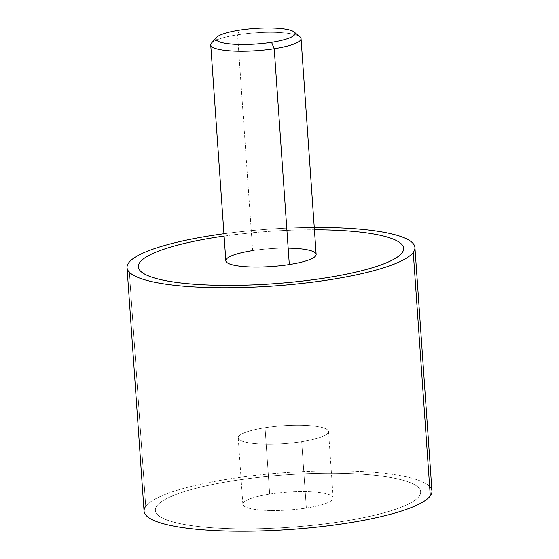 <?xml version="1.0" encoding="UTF-8"?>
<svg xmlns="http://www.w3.org/2000/svg" width="559" height="559" viewBox="0 0 559 559"><rect width="100%" height="100%" fill="white"/><g stroke="black" fill="none" stroke-linecap="round" stroke-linejoin="round"><path stroke-width="0.42" stroke-dasharray="2.79 2.1" d="M144.061 511.136A144.299 28.523 176 0 1 145.731 506.272L128.703 262.793L145.731 506.272A144.299 28.523 176 0 1 298.017 471.88A144.299 28.523 176 0 1 431.96 491.005M314.256 227.415A144.299 28.523 -4 0 0 223.935 233.732A144.299 28.523 176 0 1 314.256 227.415M403.647 248.308A132.986 26.287 -4 0 0 351.583 231.244A132.986 26.287 -4 0 0 217.144 237.128A132.986 26.287 -4 0 0 165.604 248.664A132.986 26.287 -4 0 0 139.862 262.381A132.986 26.287 -4 0 0 138.325 266.86M429.633 486.421A144.299 28.523 -4 0 0 286.026 472.614A144.299 28.523 -4 0 0 145.731 506.272M419.138 496.273A132.986 26.287 176 0 1 341.856 521.533A132.986 26.287 176 0 1 207.417 527.41A132.986 26.287 176 0 1 156.89 505.867A132.986 26.287 176 0 1 234.172 480.607A132.986 26.287 176 0 1 368.612 474.724A132.986 26.287 176 0 1 419.138 496.273A132.986 26.287 -4 0 0 420.675 491.794A132.986 26.287 -4 0 0 234.172 480.607A132.986 26.287 -4 0 0 156.89 505.867A132.986 26.287 -4 0 0 155.353 510.346A132.986 26.287 -4 0 0 341.856 521.533A132.986 26.287 -4 0 0 409.265 482.242A132.986 26.287 -4 0 0 234.172 480.621A132.986 26.287 -4 0 0 166.757 519.919A132.986 26.287 -4 0 0 341.856 521.54L341.856 521.54A132.986 26.287 176 0 1 155.353 510.36A132.986 26.287 176 0 1 234.172 480.621L234.172 480.621A132.986 26.287 176 0 1 420.675 491.801A132.986 26.287 176 0 1 341.856 521.54A132.986 26.287 -4 0 0 419.138 496.273M301.056 38.606A45.272 8.951 -4 0 0 237.568 34.798L252.654 250.607A45.272 8.951 176 0 1 316.149 254.415M225.829 260.732A45.272 8.951 176 0 1 252.654 250.607L237.568 34.798A45.272 8.951 -4 0 0 210.736 44.923M211.54 43.057A45.272 8.951 176 0 1 237.568 34.798L239.469 30.13L237.568 34.798A45.272 8.951 176 0 1 300.001 36.866M224.103 236.08A132.986 26.287 176 0 1 314.424 229.763M288.171 248.126A45.272 8.951 -4 0 0 252.654 250.607M265.043 427.712A45.272 8.951 176 0 1 328.531 431.52A45.272 8.951 176 0 1 301.699 441.645L306.346 508.047A45.272 8.951 -4 0 0 333.171 497.922A45.272 8.951 -4 0 0 269.683 494.114L265.043 427.712A45.272 8.951 -4 0 0 242.089 441.086A45.272 8.951 -4 0 0 301.699 441.645A45.272 8.951 -4 0 0 324.646 428.264A45.272 8.951 -4 0 0 265.043 427.712L269.683 494.114A45.272 8.951 -4 0 0 242.851 504.239A45.272 8.951 -4 0 0 306.346 508.047L301.699 441.645A45.272 8.951 176 0 1 238.211 437.837A45.272 8.951 176 0 1 265.043 427.712M269.683 494.114A45.272 8.951 176 0 1 329.293 494.666A45.272 8.951 176 0 1 306.346 508.047A45.272 8.951 176 0 1 246.736 507.495A45.272 8.951 176 0 1 269.683 494.114M328.531 431.52L333.171 497.922M238.211 437.837L242.851 504.239"/><path stroke-width="0.84" d="M414.939 247.518L431.96 491.005A144.299 28.523 176 0 1 430.297 495.868A144.299 28.523 176 0 1 278.012 530.26A144.299 28.523 176 0 1 144.061 511.136L127.04 267.649A144.299 28.523 -4 0 0 260.983 286.781A144.299 28.523 -4 0 0 413.269 252.382L430.297 495.868L413.269 252.382A144.299 28.523 -4 0 0 414.939 247.518A144.299 28.523 -4 0 0 314.256 227.415A144.299 28.523 176 0 1 413.269 252.382A144.299 28.523 176 0 1 249.062 287.312A144.299 28.523 176 0 1 128.703 262.793A144.299 28.523 -4 0 0 127.04 267.649M223.935 233.732A144.299 28.523 -4 0 0 128.703 262.793A144.299 28.523 176 0 1 223.935 233.732M138.325 266.86A132.986 26.287 -4 0 0 190.388 283.93A132.986 26.287 -4 0 0 324.828 278.047A132.986 26.287 -4 0 0 376.375 266.51A132.986 26.287 -4 0 0 402.11 252.787A132.986 26.287 -4 0 0 403.647 248.308M145.731 506.272A144.299 28.523 -4 0 0 266.084 530.798A144.299 28.523 -4 0 0 430.297 495.868A144.299 28.523 -4 0 0 429.633 486.421M252.654 250.607A45.272 8.951 -4 0 0 229.707 263.988A45.272 8.951 -4 0 0 289.317 264.54L274.224 48.731A45.272 8.951 -4 0 0 301.056 38.606L316.149 254.415A45.272 8.951 176 0 1 289.317 264.54A45.272 8.951 176 0 1 225.829 260.732L210.736 44.923A45.272 8.951 -4 0 0 274.224 48.731L289.317 264.54A45.272 8.951 -4 0 0 316.149 254.415A45.272 8.951 -4 0 0 288.171 248.126M294.104 31.947L300.001 36.866A45.272 8.951 176 0 1 274.224 48.731L271.548 42.323A39.612 7.833 -4 0 0 294.104 31.947A39.612 7.833 -4 0 0 239.469 30.13A39.612 7.833 -4 0 0 216.696 37.362A39.612 7.833 -4 0 0 230.937 44.028A39.612 7.833 -4 0 0 271.548 42.323L274.224 48.731A45.272 8.951 176 0 1 227.813 50.673A45.272 8.951 176 0 1 211.54 43.057L216.696 37.362M314.424 229.763A132.986 26.287 176 0 1 351.583 231.23A132.986 26.287 176 0 1 402.11 252.78A132.986 26.287 176 0 1 376.368 266.503A132.986 26.287 176 0 1 324.828 278.04A132.986 26.287 176 0 1 190.388 283.916A132.986 26.287 176 0 1 139.862 262.374A132.986 26.287 176 0 1 165.604 248.65A132.986 26.287 176 0 1 217.144 237.114A132.986 26.287 176 0 1 224.103 236.08M271.548 42.323A39.612 7.833 176 0 1 219.387 41.841A39.612 7.833 176 0 1 239.469 30.13A39.612 7.833 176 0 1 291.623 30.619A39.612 7.833 176 0 1 271.548 42.323"/></g></svg>
